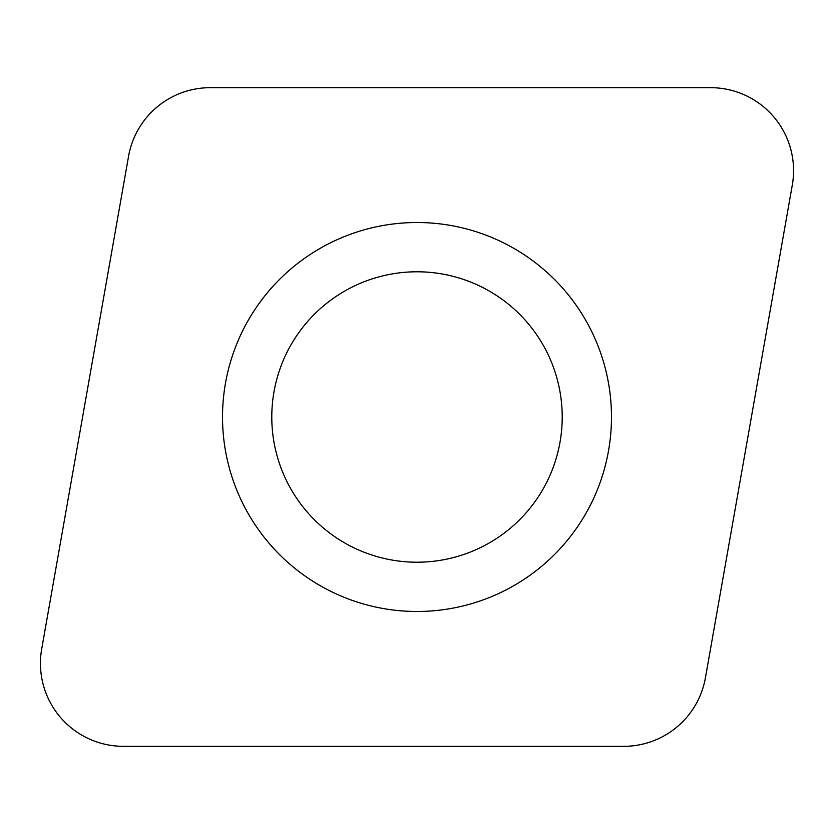 <?xml version="1.0" encoding="UTF-8"?>
<svg xmlns="http://www.w3.org/2000/svg" width="834" height="834" viewBox="0 0 834 834"><rect width="100%" height="100%" fill="white"/><g stroke="black" fill="none" stroke-linecap="round" stroke-linejoin="round"><path stroke-width="1.25" d="M128.572 156.25A82.983 82.983 0 0 1 210.293 87.674L710.578 87.674A82.983 82.983 0 0 1 792.3 185.065L705.428 677.75A82.983 82.983 0 0 1 623.707 746.326L123.422 746.326A82.983 82.983 0 0 1 41.7 648.935L128.572 156.25A82.983 82.983 0 0 1 210.293 87.674L710.578 87.674A82.983 82.983 0 0 1 792.3 185.065L705.428 677.75A82.983 82.983 0 0 1 623.707 746.326L123.422 746.326A82.983 82.983 0 0 1 41.7 648.935L128.572 156.25M268.016 542.006A194.478 194.478 0 0 0 542.006 565.984A194.478 194.478 0 0 0 565.984 291.994A194.478 194.478 0 0 0 291.994 268.016A194.478 194.478 0 0 0 268.016 542.006M305.765 510.345A145.21 145.21 0 0 0 510.345 528.235A145.21 145.21 0 0 0 528.235 323.655A145.21 145.21 0 0 0 323.655 305.765A145.21 145.21 0 0 0 305.765 510.345A145.21 145.21 0 0 0 510.345 528.235A145.21 145.21 0 0 0 528.235 323.655A145.21 145.21 0 0 0 323.655 305.765A145.21 145.21 0 0 0 305.765 510.345"/></g></svg>
